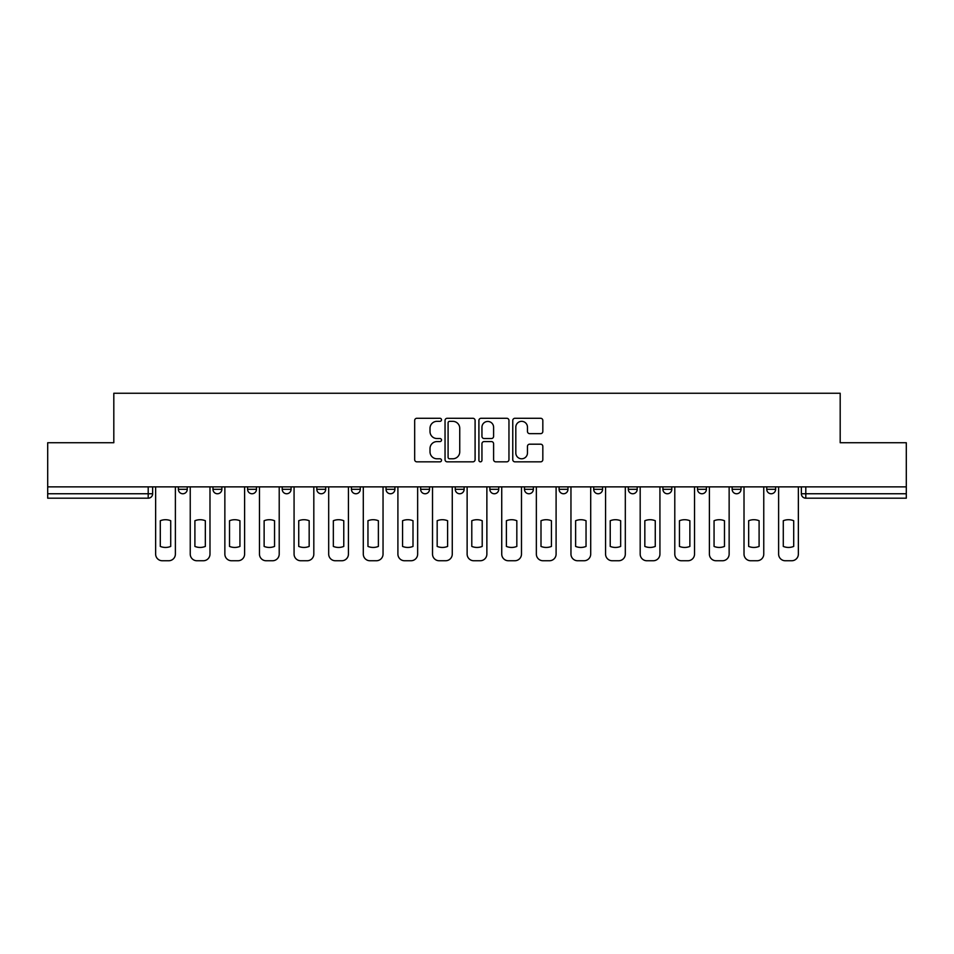 <?xml version="1.0" encoding="UTF-8"?>
<svg xmlns="http://www.w3.org/2000/svg" width="954" height="954" viewBox="0 0 954 954"><rect width="100%" height="100%" fill="white"/><g stroke="black" fill="none" stroke-linecap="round" stroke-linejoin="round"><path stroke-width="1.43" d="M441.499 419.808A1.526 1.526 0 0 0 439.985 418.281L416.838 418.281A2.182 2.182 0 0 0 414.668 420.464L414.668 459.661A2.182 2.182 0 0 0 416.838 461.831L439.985 461.831A1.526 1.526 0 0 0 441.499 460.317A1.526 1.526 0 0 0 439.985 458.791L436.98 458.791A6.964 6.964 0 0 1 430.015 451.814L430.015 448.559A6.964 6.964 0 0 1 436.98 441.583L439.985 441.583A1.526 1.526 0 0 0 441.499 440.056A1.526 1.526 0 0 0 439.985 438.53L436.98 438.53A6.964 6.964 0 0 1 430.015 431.566L430.015 428.298A6.964 6.964 0 0 1 436.98 421.334L439.985 421.334A1.526 1.526 0 0 0 441.499 419.808M766.754 486.874L766.754 489.319L775.626 489.319A4.436 4.436 0 0 1 771.19 493.755A4.436 4.436 0 0 1 766.754 489.319L766.754 486.874M732.135 486.874L732.135 489.319L741.019 489.319A4.436 4.436 0 0 1 736.571 493.755A4.436 4.436 0 0 1 732.135 489.319L732.135 486.874M559.092 486.874L559.092 489.319L567.964 489.319A4.436 4.436 0 0 1 563.528 493.755A4.436 4.436 0 0 1 559.092 489.319L559.092 486.874M455.261 486.874L455.261 489.319L464.133 489.319A4.436 4.436 0 0 1 459.697 493.755A4.436 4.436 0 0 1 455.261 489.319L455.261 486.874M386.036 486.874L386.036 489.319L394.908 489.319A4.436 4.436 0 0 1 390.472 493.755A4.436 4.436 0 0 1 386.036 489.319L386.036 486.874M351.43 486.874L351.43 489.319L360.302 489.319A4.436 4.436 0 0 1 355.866 493.755A4.436 4.436 0 0 1 351.43 489.319L351.43 486.874M282.205 489.319L282.205 486.874L282.205 489.319A4.436 4.436 0 0 0 286.641 493.755A4.436 4.436 0 0 1 282.205 489.319L291.077 489.319A4.436 4.436 0 0 1 286.641 493.755M212.98 489.319L212.98 486.874L212.98 489.319A4.436 4.436 0 0 0 217.429 493.755A4.436 4.436 0 0 1 212.98 489.319L221.865 489.319A4.436 4.436 0 0 1 217.429 493.755A4.436 4.436 0 0 0 221.865 489.319L221.865 486.874L221.865 489.319M540.644 433.641A2.182 2.182 0 0 0 542.826 431.458L542.826 420.464A2.182 2.182 0 0 0 540.644 418.281L514.945 418.281A2.182 2.182 0 0 0 512.763 420.464L512.763 459.661A2.182 2.182 0 0 0 514.945 461.831L540.644 461.831A2.182 2.182 0 0 0 542.826 459.661L542.826 446.377A2.182 2.182 0 0 0 540.644 444.194L529.649 444.194A2.182 2.182 0 0 0 527.467 446.377L527.467 452.959A5.831 5.831 0 0 1 521.647 458.791A5.831 5.831 0 0 1 515.816 452.959L515.816 427.153A5.831 5.831 0 0 1 521.647 421.334A5.831 5.831 0 0 1 527.467 427.153L527.467 431.458A2.182 2.182 0 0 0 529.649 433.641L540.644 433.641M47.7 486.874L47.7 442.728L113.812 442.728L113.812 393.251L840.188 393.251L840.188 442.728L906.3 442.728L906.3 486.874L47.7 486.874L47.7 493.755L152.64 493.755L152.64 486.874L152.64 493.755A4.436 4.436 0 0 1 148.204 498.191L47.7 498.191L47.7 493.755M475.092 420.464A2.182 2.182 0 0 0 472.922 418.281L447.223 418.281A2.182 2.182 0 0 0 445.041 420.464L445.041 459.661A2.182 2.182 0 0 0 447.223 461.831L472.922 461.831A2.182 2.182 0 0 0 475.092 459.661L475.092 420.464M481.078 418.281L506.777 418.281A2.182 2.182 0 0 1 508.959 420.464L508.959 459.661A2.182 2.182 0 0 1 506.777 461.831L495.782 461.831A2.182 2.182 0 0 1 493.6 459.661L493.6 443.765A2.182 2.182 0 0 0 491.429 441.583L484.131 441.583A2.182 2.182 0 0 0 481.949 443.765L481.949 460.317A1.526 1.526 0 0 1 480.434 461.831A1.526 1.526 0 0 1 478.908 460.317L478.908 420.464A2.182 2.182 0 0 1 481.078 418.281M801.36 486.874L801.36 493.755L906.3 493.755L906.3 498.191L805.796 498.191A4.436 4.436 0 0 1 801.36 493.755M906.3 486.874L906.3 493.755M775.626 486.874L775.626 489.319M741.019 486.874L741.019 489.319M706.401 486.874L706.401 489.319A4.436 4.436 0 0 1 701.965 493.755A4.436 4.436 0 0 1 697.529 489.319L706.401 489.319M697.529 486.874L697.529 489.319M671.795 486.874L671.795 489.319A4.436 4.436 0 0 1 667.359 493.755A4.436 4.436 0 0 1 662.923 489.319L671.795 489.319A4.436 4.436 0 0 1 667.359 493.755M662.923 486.874L662.923 489.319M637.189 486.874L637.189 489.319A4.436 4.436 0 0 1 632.74 493.755A4.436 4.436 0 0 1 628.304 489.319A4.436 4.436 0 0 0 632.74 493.755M628.304 486.874L628.304 489.319L637.189 489.319M602.57 486.874L602.57 489.319A4.436 4.436 0 0 1 598.134 493.755A4.436 4.436 0 0 1 593.698 489.319A4.436 4.436 0 0 0 598.134 493.755M593.698 486.874L593.698 489.319L602.57 489.319M567.964 486.874L567.964 489.319A4.436 4.436 0 0 1 563.528 493.755M533.358 486.874L533.358 489.319A4.436 4.436 0 0 1 528.91 493.755A4.436 4.436 0 0 1 524.473 489.319L533.358 489.319M524.473 486.874L524.473 489.319M489.867 486.874L489.867 489.319L498.739 489.319L498.739 486.874L498.739 489.319A4.436 4.436 0 0 1 494.303 493.755A4.436 4.436 0 0 1 489.867 489.319A4.436 4.436 0 0 0 494.303 493.755M464.133 486.874L464.133 489.319M429.527 486.874L429.527 489.319A4.436 4.436 0 0 1 425.09 493.755A4.436 4.436 0 0 1 420.642 489.319L429.527 489.319L429.527 486.874M420.642 486.874L420.642 489.319M394.908 489.319L394.908 486.874L394.908 489.319A4.436 4.436 0 0 1 390.472 493.755M360.302 489.319L360.302 486.874L360.302 489.319A4.436 4.436 0 0 1 355.866 493.755M325.696 486.874L325.696 489.319A4.436 4.436 0 0 1 321.259 493.755A4.436 4.436 0 0 1 316.811 489.319A4.436 4.436 0 0 0 321.259 493.755A4.436 4.436 0 0 0 325.696 489.319L325.696 486.874M316.811 486.874L316.811 489.319L325.696 489.319M291.077 486.874L291.077 489.319M256.471 486.874L256.471 489.319A4.436 4.436 0 0 1 252.035 493.755A4.436 4.436 0 0 1 247.599 489.319A4.436 4.436 0 0 0 252.035 493.755M247.599 486.874L247.599 489.319L256.471 489.319M187.246 486.874L187.246 489.319A4.436 4.436 0 0 1 182.81 493.755A4.436 4.436 0 0 1 178.374 489.319A4.436 4.436 0 0 0 182.81 493.755A4.436 4.436 0 0 0 187.246 489.319L187.246 486.874M178.374 486.874L178.374 489.319L187.246 489.319M148.204 486.874L148.204 498.191A4.436 4.436 0 0 0 152.64 493.755M449.62 421.334A1.526 1.526 0 0 0 448.094 422.861L448.094 457.264A1.526 1.526 0 0 0 449.62 458.791L452.768 458.791A6.964 6.964 0 0 0 459.745 451.814L459.745 428.298A6.964 6.964 0 0 0 452.768 421.334L449.62 421.334M493.6 427.261A5.831 5.831 0 0 0 487.78 421.441A5.831 5.831 0 0 0 481.949 427.261L481.949 436.36A2.182 2.182 0 0 0 484.131 438.53L491.429 438.53A2.182 2.182 0 0 0 493.6 436.36L493.6 427.261M160.296 520.729L160.296 546.427A13.869 13.869 0 0 0 170.718 546.427L170.718 520.729A13.869 13.869 0 0 0 160.296 520.729M155.633 486.874L155.633 554.095A6.654 6.654 0 0 0 162.287 560.749L168.727 560.749A6.654 6.654 0 0 0 175.381 554.095L175.381 486.874M194.902 520.729L194.902 546.427A13.869 13.869 0 0 0 205.337 546.427L205.337 520.729A13.869 13.869 0 0 0 194.902 520.729M190.24 486.874L190.24 554.095A6.654 6.654 0 0 0 196.906 560.749L203.333 560.749A6.654 6.654 0 0 0 209.987 554.095L209.987 486.874M229.52 520.729L229.52 546.427A13.869 13.869 0 0 0 239.943 546.427L239.943 520.729A13.869 13.869 0 0 0 229.52 520.729M224.858 486.874L224.858 554.095A6.654 6.654 0 0 0 231.512 560.749L237.94 560.749A6.654 6.654 0 0 0 244.606 554.095L244.606 486.874M264.127 520.729L264.127 546.427A13.869 13.869 0 0 0 274.549 546.427L274.549 520.729A13.869 13.869 0 0 0 264.127 520.729M259.464 486.874L259.464 554.095A6.654 6.654 0 0 0 266.118 560.749L272.558 560.749A6.654 6.654 0 0 0 279.212 554.095L279.212 486.874M298.733 520.729L298.733 546.427A13.869 13.869 0 0 0 309.168 546.427L309.168 520.729A13.869 13.869 0 0 0 298.733 520.729M294.07 486.874L294.07 554.095A6.654 6.654 0 0 0 300.737 560.749L307.164 560.749A6.654 6.654 0 0 0 313.818 554.095L313.818 486.874M333.34 520.729L333.34 546.427A13.869 13.869 0 0 0 343.774 546.427L343.774 520.729A13.869 13.869 0 0 0 333.34 520.729M328.689 486.874L328.689 554.095A6.654 6.654 0 0 0 335.343 560.749L341.77 560.749A6.654 6.654 0 0 0 348.437 554.095L348.437 486.874M367.958 520.729L367.958 546.427A13.869 13.869 0 0 0 378.38 546.427L378.38 520.729A13.869 13.869 0 0 0 367.958 520.729M363.295 486.874L363.295 554.095A6.654 6.654 0 0 0 369.949 560.749L376.389 560.749A6.654 6.654 0 0 0 383.043 554.095L383.043 486.874M402.564 520.729L402.564 546.427A13.869 13.869 0 0 0 412.999 546.427L412.999 520.729A13.869 13.869 0 0 0 402.564 520.729M397.901 486.874L397.901 554.095A6.654 6.654 0 0 0 404.568 560.749L410.995 560.749A6.654 6.654 0 0 0 417.649 554.095L417.649 486.874M437.171 520.729L437.171 546.427A13.869 13.869 0 0 0 447.605 546.427L447.605 520.729A13.869 13.869 0 0 0 437.171 520.729M432.52 486.874L432.52 554.095A6.654 6.654 0 0 0 439.174 560.749L445.601 560.749A6.654 6.654 0 0 0 452.268 554.095L452.268 486.874M471.789 520.729L471.789 546.427A13.869 13.869 0 0 0 482.211 546.427L482.211 520.729A13.869 13.869 0 0 0 471.789 520.729M467.126 486.874L467.126 554.095A6.654 6.654 0 0 0 473.78 560.749L480.22 560.749A6.654 6.654 0 0 0 486.874 554.095L486.874 486.874M506.395 520.729L506.395 546.427A13.869 13.869 0 0 0 516.829 546.427L516.829 520.729A13.869 13.869 0 0 0 506.395 520.729M501.732 486.874L501.732 554.095A6.654 6.654 0 0 0 508.399 560.749L514.826 560.749A6.654 6.654 0 0 0 521.48 554.095L521.48 486.874M541.001 520.729L541.001 546.427A13.869 13.869 0 0 0 551.436 546.427L551.436 520.729A13.869 13.869 0 0 0 541.001 520.729M536.351 486.874L536.351 554.095A6.654 6.654 0 0 0 543.005 560.749L549.432 560.749A6.654 6.654 0 0 0 556.099 554.095L556.099 486.874M575.62 520.729L575.62 546.427A13.869 13.869 0 0 0 586.042 546.427L586.042 520.729A13.869 13.869 0 0 0 575.62 520.729M570.957 486.874L570.957 554.095A6.654 6.654 0 0 0 577.611 560.749L584.051 560.749A6.654 6.654 0 0 0 590.705 554.095L590.705 486.874M610.226 520.729L610.226 546.427A13.869 13.869 0 0 0 620.66 546.427L620.66 520.729A13.869 13.869 0 0 0 610.226 520.729M605.563 486.874L605.563 554.095A6.654 6.654 0 0 0 612.229 560.749L618.657 560.749A6.654 6.654 0 0 0 625.311 554.095L625.311 486.874M644.832 520.729L644.832 546.427A13.869 13.869 0 0 0 655.267 546.427L655.267 520.729A13.869 13.869 0 0 0 644.832 520.729M640.182 486.874L640.182 554.095A6.654 6.654 0 0 0 646.836 560.749L653.263 560.749A6.654 6.654 0 0 0 659.929 554.095L659.929 486.874M679.451 520.729L679.451 546.427A13.869 13.869 0 0 0 689.873 546.427L689.873 520.729A13.869 13.869 0 0 0 679.451 520.729M674.788 486.874L674.788 554.095A6.654 6.654 0 0 0 681.442 560.749L687.882 560.749A6.654 6.654 0 0 0 694.536 554.095L694.536 486.874M714.057 520.729L714.057 546.427A13.869 13.869 0 0 0 724.48 546.427L724.48 520.729A13.869 13.869 0 0 0 714.057 520.729M709.394 486.874L709.394 554.095A6.654 6.654 0 0 0 716.06 560.749L722.488 560.749A6.654 6.654 0 0 0 729.142 554.095L729.142 486.874M748.663 520.729L748.663 546.427A13.869 13.869 0 0 0 759.098 546.427L759.098 520.729A13.869 13.869 0 0 0 748.663 520.729M744.013 486.874L744.013 554.095A6.654 6.654 0 0 0 750.667 560.749L757.094 560.749A6.654 6.654 0 0 0 763.76 554.095L763.76 486.874M783.282 520.729L783.282 546.427A13.869 13.869 0 0 0 793.704 546.427L793.704 520.729A13.869 13.869 0 0 0 783.282 520.729M778.619 486.874L778.619 554.095A6.654 6.654 0 0 0 785.273 560.749L791.713 560.749A6.654 6.654 0 0 0 798.367 554.095L798.367 486.874M805.796 486.874L805.796 498.191"/></g></svg>
